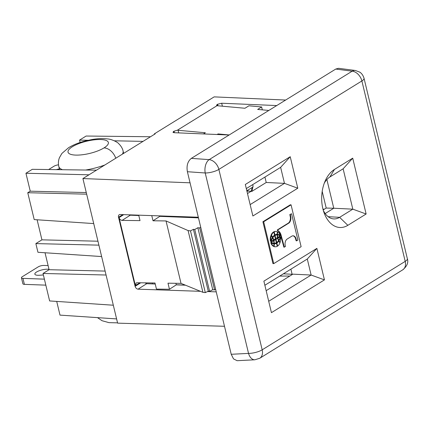 <?xml version="1.0" encoding="UTF-8"?>
<svg xmlns="http://www.w3.org/2000/svg" width="429" height="429" viewBox="0 0 429 429"><rect width="100%" height="100%" fill="white"/><g stroke="black" fill="none" stroke-linecap="round" stroke-linejoin="round"><path stroke-width="0.64" d="M116.608 318.919L60.001 315.117L56.714 301.415M224.496 326.276L117.621 323.15L106.07 275.016L43.029 273.461L49.099 269.707L45.034 252.761M93.72 223.579L34.207 219.584L27.756 192.723L30.25 191.184L25.944 173.252L88.98 174.801L150.509 136.754L86.132 136.031L79.553 140.101L88.154 140.272M143.034 141.377L114.334 140.798M80.121 142.476L79.553 140.101M49.099 269.707L105.126 271.085M25.944 173.252L32.304 169.316L96.455 170.179M43.029 273.461L49.625 300.944L113.32 305.217M35.859 243.592L37.945 252.284L101.635 256.558L98.895 245.147L35.859 243.592L41.929 239.838L37.114 219.777M41.929 239.838L97.951 241.216M106.07 275.016L101.635 256.558M187.564 216.854L187.704 217.444M229.118 135.006L174.045 132.695L172.978 132.33L173.579 131.483L173.901 132.684M268.822 110.451L257.657 109.427L261.642 106.96L262.301 109.851M217.498 105.754L217.171 104.526L216.543 105.271L217.648 105.77L244.943 108.264L248.943 105.791L261.642 106.96M217.063 105.663L177.359 130.218L174.008 131.215L174.367 132.706M203.443 133.928L205.352 132.749L177.359 130.218M217.112 134.502L218.055 133.923L218.195 134.545M229.204 134.953L218.055 133.923M178.737 132.888L178.094 130.228M222.394 106.204L221.675 103.239L217.594 104.258L217.97 105.797M217.171 104.526L217.594 104.258M173.579 131.483L174.008 131.215M221.675 103.239L276.737 105.555M323.123 209.727L323.471 209.743M324.303 209.229L322.983 209.186M175.901 283.301L176.271 284.845L169.455 289.269L156.456 289.108L154.992 283.001L137.039 282.743L136.116 282.979L135.344 285.467L140.01 282.786M169.455 289.269L167.996 283.188L181.022 283.376L166.034 220.94L153.014 220.779L151.769 215.615M138.706 215.165L140.015 220.619L122.072 220.393C120.608 220.2 119.6 219.273 119.053 217.605L135.344 285.467M215.626 289.328L214.575 289.907L212.741 289.736L209.604 291.35L208.274 291.184L205.309 292.621L190.487 230.893L188.09 230.571L202.912 292.315L181.022 283.376M188.09 230.571L166.034 220.94M205.309 292.621L202.912 292.315M208.274 291.184L193.42 229.327L190.487 230.893M209.604 291.35L194.755 229.504L193.42 229.327M212.741 289.736L197.855 227.74L194.755 229.504M214.575 289.907L199.694 227.922L197.855 227.74M200.734 227.295L199.694 227.922M200.482 291.323L138.058 289.173L146.707 283.687L155.234 284.019M216.237 291.865L207.486 291.564M176.271 284.845L185.5 285.205M138.792 215.53L130.266 215.197L122.072 220.393M130.266 215.197A2.976 2.081 58.4 0 1 129.124 214.832M123.718 214.645L119.053 217.605M133.146 215.31L133.065 214.967M146.707 283.687L144.954 282.856M138.058 289.173C136.631 288.964 135.65 288.02 135.114 286.336L140.696 282.797M153.014 220.779L159.829 216.355L198.471 217.868M98.895 245.147L82.91 178.555L88.98 174.801M123.005 214.618L118.517 217.197L135.114 286.336M150.509 136.754L155.148 133.886L154.365 133.853L154.472 134.304M154.365 133.853L214.146 96.879L285.644 100.048M118.517 217.197A2.976 2.097 -121.9 0 1 119.337 214.682A2.976 2.097 -121.9 0 1 120.131 214.521L198.316 217.224M82.91 178.555L190.058 182.813M159.717 215.889L159.829 216.355M30.25 191.184L86.272 192.562M86.658 194.171L27.756 192.723M181.976 216.661L182.116 217.224M324.442 279.88L271.439 312.661L263.878 281.156L316.881 248.38L324.442 279.88L311.132 275.037L268.704 301.276M366.13 214.007L347.849 225.316A30.143 19.455 92.1 0 1 323.772 211.883A30.143 19.455 92.1 0 1 324.919 181.558A30.143 19.455 92.1 0 1 334.438 169.46L352.718 158.151L366.13 214.007L352.82 209.164L343.13 168.801L352.718 158.151M291.071 204.831L290.288 204.805L262.897 221.739L272.946 263.594L273.729 263.626L301.12 246.686L291.071 204.831L263.679 221.772L273.729 263.626M245.313 184.481L290.224 156.708L297.785 188.213L252.879 215.985L245.313 184.481M191.329 158.371L209.154 159.631A10.269 6.07 94 0 0 205.218 172.978L187.393 171.718C186.374 165.717 187.688 161.272 191.329 158.371L335.757 69.058L352.177 71.182A10.269 7.196 -121.7 0 1 361.883 80.958L218.865 169.401L262.178 349.823L405.201 261.379L361.883 80.958A10.269 3.116 -13.5 0 0 364.055 78.437M290.224 156.708L280.636 167.353L284.475 183.365L250.145 204.601M297.785 188.213L284.475 183.365L266.227 182.481L252.123 191.205L246.906 191.114M264.859 285.264L307.287 259.025L311.132 275.037L292.884 274.152L266.162 290.68M316.881 248.38L307.287 259.025M324.303 183.129A21.782 14.06 92.1 0 1 329.917 176.968L343.13 168.801M323.3 210.366A21.782 14.06 92.1 0 0 334.229 218.924A21.782 14.06 92.1 0 0 339.607 217.331L347.849 225.316M326.877 179.531L333.773 208.242L352.82 209.164L339.607 217.331L328.11 216.672M262.897 221.739L263.679 221.772M275.439 246.788L274.968 246.772A7.186 4.639 -87.9 0 1 273.605 246.396A6.231 4.022 -87.9 0 0 273.643 246.208M276.496 243.264A9.25 5.968 -87.9 0 1 274.287 243.887A6.231 4.022 -87.9 0 1 274.077 246.412A7.186 4.639 -87.9 0 0 275.515 246.788A7.186 4.639 -87.9 0 0 277.231 246.31L276.496 243.264L276.029 243.243A9.25 5.968 -87.9 0 1 273.863 243.87M278.786 241.109A9.25 5.968 -87.9 0 1 276.882 243.023L277.611 246.069A7.186 4.639 -87.9 0 0 279.998 242.755A6.231 4.022 -87.9 0 1 278.786 241.109L278.314 241.093A9.25 5.968 -87.9 0 1 276.41 243.007L276.474 243.259M273.257 246.192A7.186 4.639 -87.9 0 1 270.812 242.755L271.284 242.771A10.591 6.837 -87.9 0 0 273.938 243.881A4.553 2.939 -87.9 0 1 273.723 246.208L273.257 246.192M277.107 234.298A10.591 6.837 -87.9 0 1 279.687 235.398L280.153 235.419A10.591 6.837 -87.9 0 0 277.499 234.309A4.553 2.939 -87.9 0 1 277.713 231.982L277.322 231.966M272.882 237.543A8.387 5.411 -87.9 0 1 274.694 235.741L275.434 238.835L273.734 239.886A9.304 6.006 -87.9 0 0 272.882 237.543L272.415 237.527A9.304 6.006 -87.9 0 1 272.587 237.891M272.415 237.527A8.387 5.411 -87.9 0 1 274.222 235.725L274.694 235.741M271.251 241.425A8.757 5.652 -87.9 0 1 272.656 237.897A8.022 5.18 -87.9 0 1 273.445 240.068L270.779 241.409A8.757 5.652 -87.9 0 1 270.838 241.146M271.911 238.336A8.757 5.652 -87.9 0 1 272.19 237.875L272.656 237.897M277.499 234.309L277.15 234.298A9.25 5.968 -87.9 0 0 274.941 234.926L274.206 231.88L273.799 232.116M273.74 231.864A7.186 4.639 -87.9 0 1 275.531 231.387L275.997 231.403M280.604 235.038L283.88 247.179L285.457 246.509L285.274 245.753A5.089 3.287 -87.9 0 1 287.323 238.942L291.704 236.234A5.228 3.373 -87.9 0 1 293.141 235.794A5.228 3.373 -87.9 0 1 295.86 238.213L296.621 240.835L297.887 240.052L291.575 213.765L289.843 214.532L290.374 217.294A5.212 3.368 -87.9 0 1 288.116 223.241L277.327 229.917L277.509 230.657A8.156 5.266 -87.9 0 1 280.604 235.038L281.07 235.054L284.352 247.195M291.575 213.765L289.843 214.532M292.905 235.8A5.228 3.373 -87.9 0 1 295.388 238.197L296.155 240.814L296.621 240.835M270.892 241.146L270.42 241.13A7.186 4.639 -87.9 0 1 270.796 235.95L271.267 235.966A4.553 2.939 -87.9 0 1 272.399 237.462A10.591 6.837 -87.9 0 0 270.892 241.146A7.186 4.639 -87.9 0 1 271.267 235.966M277.488 234.91A8.757 5.652 -87.9 0 1 280.003 236.009L277.81 237.366A8.022 5.18 -87.9 0 1 277.488 234.91L277.172 234.899A8.387 5.411 -87.9 0 0 275.075 235.5L274.667 235.741M274.608 235.483A8.387 5.411 -87.9 0 1 276.7 234.877L277.172 234.894A9.304 6.006 -87.9 0 0 277.52 237.543L275.375 238.583M280.185 236.765A8.757 5.652 -87.9 0 1 278.78 240.294A8.022 5.18 -87.9 0 1 277.992 238.122L280.185 236.765L279.719 236.749L277.52 238.106A8.022 5.18 -87.9 0 0 277.568 238.299M272.211 237.065L272.651 237.081A6.231 4.022 -87.9 0 0 271.439 235.435L270.972 235.419A6.231 4.022 -87.9 0 1 272.072 236.84M270.972 235.419A7.186 4.639 -87.9 0 1 273.353 232.1L273.825 232.121L274.555 235.167A9.25 5.968 -87.9 0 0 272.651 237.081M277.702 238.304L276.003 239.355L276.743 242.449A8.387 5.411 -87.9 0 0 278.555 240.648A9.304 6.006 -87.9 0 1 277.702 238.304L275.59 239.591M275.616 239.591L273.916 240.642A9.304 6.006 -87.9 0 1 274.265 243.297A8.387 5.411 -87.9 0 0 276.362 242.685L275.616 239.591L273.445 240.626A9.304 6.006 -87.9 0 1 273.488 240.819M273.627 240.825A8.022 5.18 -87.9 0 1 273.954 243.281L273.482 243.264A8.757 5.652 -87.9 0 1 270.962 242.165L273.627 240.825L270.962 242.165M279.054 239.838A10.591 6.837 -87.9 0 1 278.566 240.712A4.553 2.939 -87.9 0 0 278.764 241.109M280.126 237.028L280.545 237.044A7.186 4.639 -87.9 0 1 280.169 242.224L279.703 242.208A4.553 2.939 -87.9 0 1 278.898 241.329M274.077 246.412L273.605 246.396M274.287 243.887L273.884 243.876M277.611 246.069L277.166 246.053M276.882 243.023L276.41 243.007M273.723 246.208A7.186 4.639 -87.9 0 1 271.284 242.771M277.713 231.982A7.186 4.639 -87.9 0 1 280.153 235.419M273.734 239.886L273.396 239.875M277.81 237.366L277.477 237.355M274.941 234.926L274.496 234.91M274.206 231.88A7.186 4.639 -87.9 0 1 275.922 231.397A7.186 4.639 -87.9 0 1 277.359 231.773A6.231 4.022 -87.9 0 0 277.15 234.298M290.315 214.548L290.841 217.315A5.212 3.368 -87.9 0 1 288.588 223.262L277.799 229.933L277.976 230.679A8.156 5.266 -87.9 0 1 281.07 235.054M277.976 230.679L277.509 230.657M277.799 229.933L277.327 229.917M288.588 223.262L288.116 223.241M290.841 217.315L290.374 217.294M295.86 238.213L295.388 238.197M275.075 235.5L275.82 238.599M277.992 238.122L277.52 238.106M278.78 240.294L278.378 240.283M271.439 235.435A7.186 4.639 -87.9 0 1 273.825 232.121M276.743 242.449L276.297 242.433M276.003 239.355L275.531 239.339M273.916 240.642L273.445 240.626M274.265 243.297L273.793 243.281M273.954 243.281A8.757 5.652 -87.9 0 1 271.434 242.181M280.169 242.224A4.553 2.939 -87.9 0 1 279.038 240.728L278.566 240.712M280.545 237.044A10.591 6.837 -87.9 0 1 279.038 240.728M246.3 188.588L280.636 167.353M290.894 269.165L292.122 274.265L283.376 273.815M292.664 274.287L292.122 274.265M247.49 193.538L251.33 191.162M279.692 276.088L289.843 276.029M266.227 182.481L264.924 177.07M323.176 209.926L326.206 208.054L333.773 208.242L325.166 213.562M326.206 208.054L322.2 191.377M187.393 171.718L231.22 354.284L248.536 353.394A10.269 6.397 87.1 0 0 254.767 359.792M237.435 360.682L254.869 359.786L259.743 358.269L402.761 269.82C407.094 266.189 408.623 262.478 407.346 258.692L364.028 78.271C362.693 73.852 360.108 72.345 359.765 72.142L355.368 70.485A10.269 6.821 -82.6 0 0 352.177 71.182L209.154 159.631A10.269 7.196 -121.7 0 1 218.865 169.401A10.269 3.116 166.5 0 1 205.218 172.978L248.536 353.394A10.269 3.116 166.5 0 0 262.178 349.823A10.269 7.196 58.3 0 1 260.06 358.054M335.757 69.058L338.508 68.313M237.124 360.687L233.521 358.896L231.22 354.284M247.769 191.119L248.134 189.988L252.193 187.478A4.108 2.402 -166.5 0 0 253.035 186.342A4.108 2.402 -166.5 0 0 252.767 185.14L252.525 184.738M48.633 169.535L54 166.221A4.108 1.244 166.5 0 1 58.505 164.838M246.75 190.46L248.134 189.988M56.338 169.643A8.081 2.451 166.5 0 1 59.384 168.903M152.247 282.963L152.434 283.912M49.013 269.761L48.911 269.353A8.081 2.451 -13.5 0 0 40.036 270.458A8.081 2.451 -13.5 0 0 34.829 274.024A8.081 2.451 -13.5 0 0 39.377 275.246L43.393 274.973M45.833 285.146L24.389 284.357L22.951 278.367L44.396 279.156M48.112 265.599L43.849 265.444A4.108 1.244 -13.5 0 0 38.224 266.87L22.308 276.71A4.108 1.244 -13.5 0 0 21.45 277.783A4.108 1.244 -13.5 0 0 22.951 278.367M22.876 283.698A4.108 1.244 -13.5 0 0 24.389 284.357M185.226 285.092L176.255 284.759M155.228 283.987L152.472 283.885M104.027 147.892A20.737 6.29 166.5 0 1 75.617 155.089A20.737 6.29 166.5 0 1 72.367 146.729A20.737 6.29 166.5 0 1 100.777 139.532A20.737 6.29 166.5 0 1 104.027 147.892A12.318 8.634 -121.7 0 1 115.76 158.242M123.01 150.756A33.06 10.028 166.5 0 1 122.399 154.134M104.858 164.983A33.06 10.028 166.5 0 1 85.553 170.034M62.478 169.723A33.06 10.028 166.5 0 1 58.73 166.082M407.346 258.692A10.269 3.116 166.5 0 1 405.201 261.379A10.269 7.196 58.3 0 1 402.847 269.766M329.917 176.968L334.438 169.46M252.193 187.478L251.308 191.162M123.649 153.362L123.08 151.008C122.951 150.311 122.238 146.986 118.409 143.393C117.975 142.535 111.969 139.146 107.459 138.921C102.853 138.369 97.774 138.556 92.235 139.489L86.326 140.696C79.499 142.353 73.6 144.675 68.629 147.667L61.91 153.426L59.459 157.641C58.333 160.478 58.108 163.411 58.794 166.441L59.572 169.686M97.474 317.632L102.038 320.72L109.009 322.646L117.551 322.849M338.808 68.34L355.368 70.485M253.019 186.433L251.796 191.532M21.45 277.783L22.887 283.778"/></g></svg>
